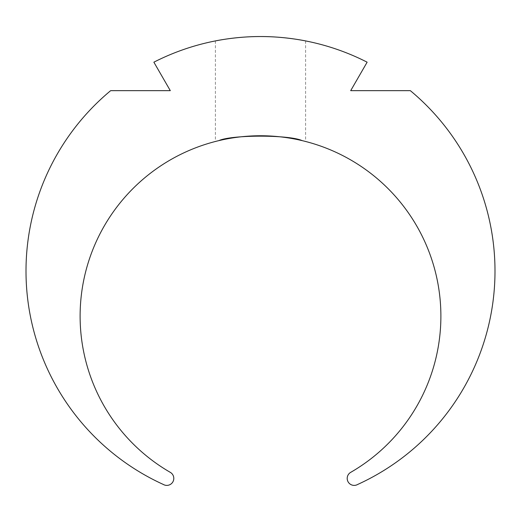 <?xml version="1.0" encoding="UTF-8"?>
<svg xmlns="http://www.w3.org/2000/svg" width="521" height="521" viewBox="0 0 521 521"><rect width="100%" height="100%" fill="white"/><g stroke="black" fill="none" stroke-linecap="round" stroke-linejoin="round"><path stroke-width="0.39" stroke-dasharray="2.6 1.95" d="M260.5 36.542C284.629 36.411 306.172 41.029 305.599 40.918C306.172 41.029 284.629 36.411 260.5 36.542C236.371 36.411 214.828 41.029 215.401 40.918C214.828 41.029 236.371 36.411 260.5 36.542M305.599 40.918L305.599 141.484L302.147 140.631L305.599 141.484M218.853 140.631L215.401 141.484L218.853 140.631M410.34 90.661A234.502 234.502 0 0 1 357.68 484.458A6.988 6.988 0 0 1 348.132 481.899A6.988 6.988 0 0 1 350.692 472.358A180.383 180.383 0 0 0 398.682 200.188A180.383 180.383 0 0 0 122.318 200.188A180.383 180.383 0 0 0 170.308 472.358A6.988 6.988 0 0 1 172.868 481.899A6.988 6.988 0 0 1 163.32 484.458A234.502 234.502 0 0 1 110.66 90.661L170.308 90.661L153.871 62.188A234.502 234.502 0 0 1 367.129 62.188L350.692 90.661L410.34 90.661M215.401 40.918L215.401 141.484"/><path stroke-width="0.78" d="M302.147 140.631C289.383 134.665 231.617 134.665 218.853 140.631C231.617 134.665 289.383 134.665 302.147 140.631M260.5 36.542C284.629 36.411 306.172 41.029 305.599 40.918C306.172 41.029 284.629 36.411 260.5 36.542C236.371 36.411 214.828 41.029 215.401 40.918C214.828 41.029 236.371 36.411 260.5 36.542M357.68 484.458A234.502 234.502 0 0 0 410.34 90.661L350.692 90.661L367.129 62.188A234.502 234.502 0 0 0 153.871 62.188L170.308 90.661L110.66 90.661A234.502 234.502 0 0 0 163.32 484.458A6.988 6.988 0 0 0 172.868 481.899A6.988 6.988 0 0 0 170.308 472.358A180.383 180.383 0 0 1 122.318 200.188A180.383 180.383 0 0 1 398.682 200.188A180.383 180.383 0 0 1 350.692 472.358A6.988 6.988 0 0 0 348.132 481.899A6.988 6.988 0 0 0 357.68 484.458"/></g></svg>
